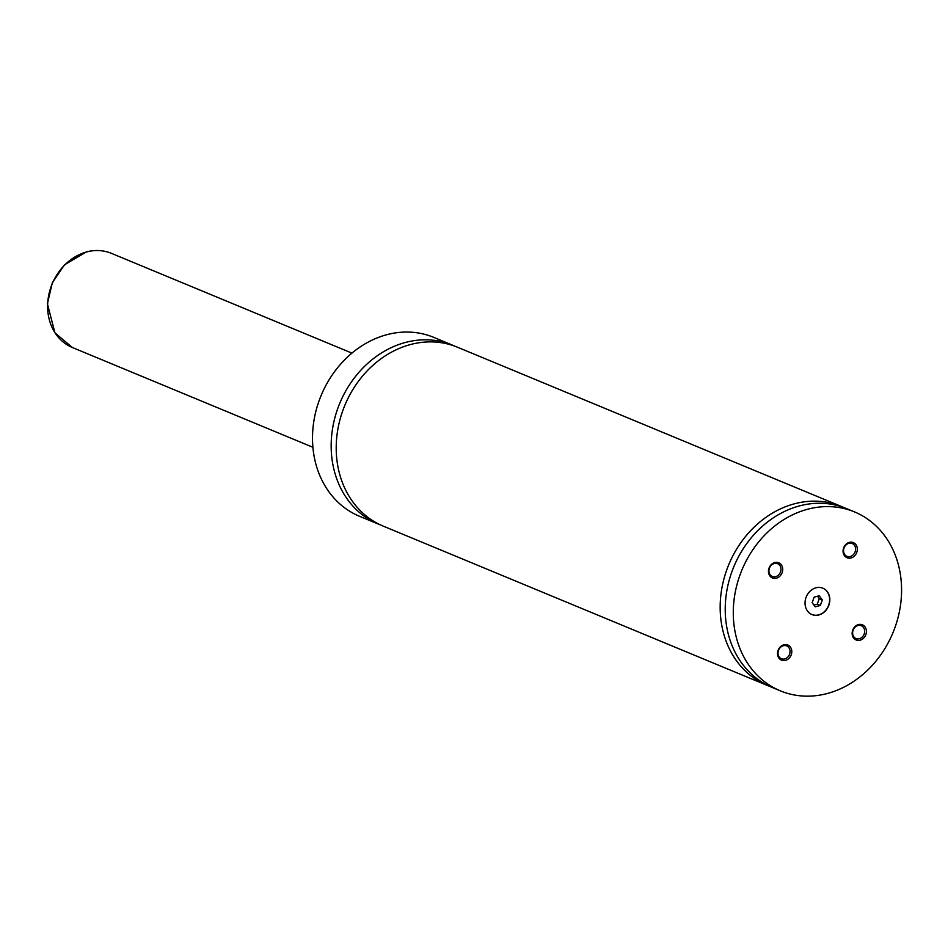 <?xml version="1.0" encoding="UTF-8"?>
<svg xmlns="http://www.w3.org/2000/svg" width="948" height="948" viewBox="0 0 948 948"><rect width="100%" height="100%" fill="white"/><g stroke="black" fill="none" stroke-linecap="round" stroke-linejoin="round"><path stroke-width="1.42" d="M454.921 346.221A96.838 81.765 112.5 0 0 452.421 345.131A96.838 81.765 112.5 0 0 405.151 342.536A96.838 81.765 112.5 0 0 332.345 430.025A96.838 81.765 112.5 0 0 378.205 524.031A96.838 81.765 112.5 0 0 380.752 525.026M843.921 507.583A96.838 81.765 112.5 0 0 841.421 506.481L457.469 347.217A96.838 81.765 112.5 0 0 344.835 405.341A96.838 81.765 112.5 0 0 383.253 526.128L767.205 685.392A96.838 81.765 112.5 0 0 769.752 686.388M815.932 587.807A14.267 12.051 112.5 0 0 805.207 600.7A14.267 12.051 112.5 0 0 811.962 614.565A14.267 12.051 112.5 0 0 818.93 614.944A14.267 12.051 112.5 0 0 829.654 602.051A14.267 12.051 112.5 0 0 822.9 588.198A14.267 12.051 112.5 0 0 815.932 587.807M811.855 614.517A14.267 12.051 112.5 0 0 818.728 614.861A14.267 12.051 112.5 0 0 829.441 602.027A14.267 12.051 112.5 0 0 822.793 588.151M858.414 624.59A8.212 6.932 112.5 0 0 852.193 634.307A8.212 6.932 112.5 0 0 860.132 640.184A8.212 6.932 112.5 0 0 866.354 630.467A8.212 6.932 112.5 0 0 858.414 624.59M859.374 638.715A6.932 5.854 112.5 0 0 864.576 632.446A6.932 5.854 112.5 0 0 861.294 625.727A6.932 5.854 112.5 0 0 857.916 625.538A6.932 5.854 112.5 0 0 852.702 631.795A6.932 5.854 112.5 0 0 855.985 638.525A6.932 5.854 112.5 0 0 859.374 638.715M774.729 562.567A8.212 6.932 112.5 0 0 768.508 572.284A8.212 6.932 112.5 0 0 776.448 578.162A8.212 6.932 112.5 0 0 782.669 568.445A8.212 6.932 112.5 0 0 774.729 562.567M775.677 576.692A6.932 5.854 112.5 0 0 780.891 570.435A6.932 5.854 112.5 0 0 777.609 563.705A6.932 5.854 112.5 0 0 774.232 563.515A6.932 5.854 112.5 0 0 769.018 569.784A6.932 5.854 112.5 0 0 772.3 576.503A6.932 5.854 112.5 0 0 775.677 576.692M783.806 644.782A8.212 6.932 112.5 0 0 777.585 654.499A8.212 6.932 112.5 0 0 785.525 660.377A8.212 6.932 112.5 0 0 791.746 650.66A8.212 6.932 112.5 0 0 783.806 644.782M784.754 658.907A6.932 5.854 112.5 0 0 789.968 652.639A6.932 5.854 112.5 0 0 786.686 645.92A6.932 5.854 112.5 0 0 783.309 645.73A6.932 5.854 112.5 0 0 778.095 651.987A6.932 5.854 112.5 0 0 781.377 658.718A6.932 5.854 112.5 0 0 784.754 658.907M849.337 542.375A8.212 6.932 112.5 0 0 843.116 552.091A8.212 6.932 112.5 0 0 851.055 557.969A8.212 6.932 112.5 0 0 857.276 548.264A8.212 6.932 112.5 0 0 849.337 542.375M850.297 556.5A6.932 5.854 112.5 0 0 855.511 550.243A6.932 5.854 112.5 0 0 852.216 543.512A6.932 5.854 112.5 0 0 848.839 543.322A6.932 5.854 112.5 0 0 843.625 549.591A6.932 5.854 112.5 0 0 846.908 556.322A6.932 5.854 112.5 0 0 850.297 556.5M452.421 345.131L433.757 337.381A96.838 81.765 112.5 0 0 386.488 334.786A96.838 81.765 112.5 0 0 313.681 422.287A96.838 81.765 112.5 0 0 359.541 516.293L378.205 524.031M841.421 506.481A96.838 81.765 112.5 0 0 728.787 564.605A96.838 81.765 112.5 0 0 767.205 685.392M807.269 509.337A96.838 81.765 112.5 0 0 734.463 596.825A96.838 81.765 112.5 0 0 780.322 690.831A96.838 81.765 112.5 0 0 827.592 693.426A96.838 81.765 112.5 0 0 900.399 605.926A96.838 81.765 112.5 0 0 854.539 511.92A96.838 81.765 112.5 0 0 807.269 509.337M854.539 511.92L846.457 508.578A96.838 81.765 112.5 0 0 733.835 566.703A96.838 81.765 112.5 0 0 772.253 687.478L780.322 690.831M820.304 605.452L822.307 599.918L819.226 595.759L814.154 597.133L812.152 602.667L815.221 606.827L820.304 605.452L817.271 604.196L819.273 598.662L822.307 599.918M813.941 605.097L817.271 604.196M819.273 598.662L817.484 596.233M111.437 253.353A50.967 43.039 112.5 0 0 86.564 251.978A50.967 43.039 112.5 0 0 48.241 298.028A50.967 43.039 112.5 0 0 72.38 347.513L54.96 332.89L47.4 303.822L52.33 282.729L64.476 264.848L86.244 251.955C95.025 249.632 103.427 250.094 111.437 253.353L351.957 353.118M72.38 347.513L312.899 447.278"/></g></svg>
